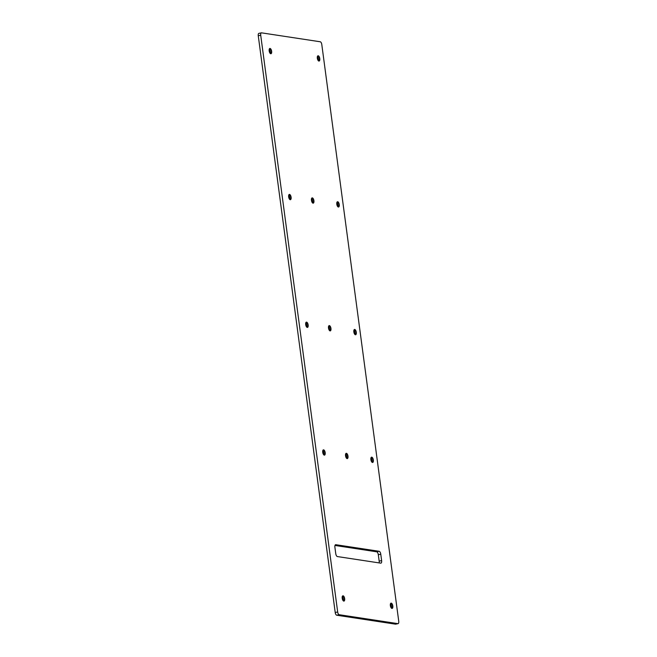 <?xml version="1.0" encoding="UTF-8"?>
<svg xmlns="http://www.w3.org/2000/svg" width="657" height="657" viewBox="0 0 657 657"><rect width="100%" height="100%" fill="white"/><g stroke="black" fill="none" stroke-linecap="round" stroke-linejoin="round"><path stroke-width="0.99" d="M259.096 33.359A2.603 1.133 78.4 0 0 258.915 33.359A2.603 1.133 78.4 0 0 258.258 35.733L335.21 612.488A2.603 1.133 78.4 0 0 336.737 615.223L395.44 624.15A2.603 1.133 78.4 0 0 395.629 624.15A2.603 1.133 78.4 0 0 395.793 624.076M258.258 35.733L260.714 35.223A2.603 1.133 -101.6 0 1 261.371 32.85A2.603 1.133 -101.6 0 1 261.56 32.85L320.263 41.777A2.603 1.133 -101.6 0 1 321.79 44.512L398.742 621.267A2.603 1.133 -101.6 0 1 398.085 623.641A2.603 1.133 -101.6 0 1 397.904 623.641L395.44 624.15M260.714 35.223L337.673 611.987L335.21 612.488M336.737 615.223L339.193 614.714A2.603 1.133 -101.6 0 1 337.673 611.987M339.193 614.714L397.904 623.641M324.32 455.145A2.694 1.174 -101.6 0 1 322.768 452.525A2.694 1.174 -101.6 0 1 323.416 449.856A2.694 1.174 -101.6 0 1 325.116 452.262A2.694 1.174 -101.6 0 1 324.509 455.137A2.694 1.174 -101.6 0 1 324.32 455.145M372.462 462.462A2.694 1.174 -101.6 0 1 370.918 459.843A2.694 1.174 -101.6 0 1 371.566 457.173A2.694 1.174 -101.6 0 1 373.266 459.58A2.694 1.174 -101.6 0 1 372.659 462.462A2.694 1.174 -101.6 0 1 372.462 462.462A2.694 1.174 78.4 0 0 372.815 462.076A2.694 1.174 78.4 0 0 372.938 459.645A2.694 1.174 78.4 0 0 371.87 457.461A2.694 1.174 78.4 0 0 371.41 457.239M313.044 203.177A2.694 1.174 -101.6 0 1 311.492 200.557A2.694 1.174 -101.6 0 1 312.141 197.888A2.694 1.174 -101.6 0 1 313.841 200.295A2.694 1.174 -101.6 0 1 313.233 203.169A2.694 1.174 -101.6 0 1 313.044 203.177A2.694 1.174 78.4 0 0 313.397 202.791A2.694 1.174 78.4 0 0 313.512 200.36A2.694 1.174 78.4 0 0 312.445 198.176A2.694 1.174 78.4 0 0 311.985 197.946M330.085 330.89A2.694 1.174 -101.6 0 1 328.533 328.27A2.694 1.174 -101.6 0 1 329.19 325.609A2.694 1.174 -101.6 0 1 330.882 328.007A2.694 1.174 -101.6 0 1 330.274 330.89A2.694 1.174 -101.6 0 1 330.085 330.89A2.694 1.174 78.4 0 0 330.438 330.512A2.694 1.174 78.4 0 0 330.553 328.081A2.694 1.174 78.4 0 0 329.486 325.888A2.694 1.174 78.4 0 0 329.026 325.667M391.942 608.423A2.694 1.174 -101.6 0 1 390.398 605.803A2.694 1.174 -101.6 0 1 391.046 603.142A2.694 1.174 -101.6 0 1 392.738 605.54A2.694 1.174 -101.6 0 1 392.13 608.423A2.694 1.174 -101.6 0 1 391.942 608.423A2.694 1.174 78.4 0 0 392.295 608.045A2.694 1.174 78.4 0 0 392.41 605.614A2.694 1.174 78.4 0 0 391.342 603.422A2.694 1.174 78.4 0 0 390.882 603.2M270.758 53.743A2.694 1.174 -101.6 0 1 269.214 51.123A2.694 1.174 -101.6 0 1 269.863 48.454A2.694 1.174 -101.6 0 1 271.563 50.86A2.694 1.174 -101.6 0 1 270.947 53.743A2.694 1.174 -101.6 0 1 270.758 53.743A2.694 1.174 78.4 0 0 271.111 53.365A2.694 1.174 78.4 0 0 271.234 50.926A2.694 1.174 78.4 0 0 270.158 48.741A2.694 1.174 78.4 0 0 269.707 48.519M307.279 327.424A2.694 1.174 -101.6 0 1 305.727 324.804A2.694 1.174 -101.6 0 1 306.376 322.135A2.694 1.174 -101.6 0 1 308.076 324.542A2.694 1.174 -101.6 0 1 307.468 327.424A2.694 1.174 -101.6 0 1 307.279 327.424M343.792 601.106A2.694 1.174 -101.6 0 1 342.248 598.486A2.694 1.174 -101.6 0 1 342.897 595.817A2.694 1.174 -101.6 0 1 344.588 598.223A2.694 1.174 -101.6 0 1 343.981 601.098A2.694 1.174 -101.6 0 1 343.792 601.106M355.421 334.75A2.694 1.174 -101.6 0 1 353.877 332.13A2.694 1.174 -101.6 0 1 354.525 329.461A2.694 1.174 -101.6 0 1 356.225 331.867A2.694 1.174 -101.6 0 1 355.618 334.742A2.694 1.174 -101.6 0 1 355.421 334.75A2.694 1.174 78.4 0 0 355.774 334.364A2.694 1.174 78.4 0 0 355.897 331.933A2.694 1.174 78.4 0 0 354.829 329.74A2.694 1.174 78.4 0 0 354.369 329.518M318.908 61.068A2.694 1.174 -101.6 0 1 317.364 58.448A2.694 1.174 -101.6 0 1 318.013 55.779A2.694 1.174 -101.6 0 1 319.704 58.186A2.694 1.174 -101.6 0 1 319.097 61.06A2.694 1.174 -101.6 0 1 318.908 61.068M347.126 458.611A2.694 1.174 -101.6 0 1 345.574 455.991A2.694 1.174 -101.6 0 1 346.231 453.322A2.694 1.174 -101.6 0 1 347.923 455.728A2.694 1.174 -101.6 0 1 347.315 458.602A2.694 1.174 -101.6 0 1 347.126 458.611A2.694 1.174 78.4 0 0 347.479 458.225A2.694 1.174 78.4 0 0 347.594 455.794A2.694 1.174 78.4 0 0 346.526 453.609A2.694 1.174 78.4 0 0 346.067 453.387M338.38 207.029A2.694 1.174 -101.6 0 1 336.836 204.409A2.694 1.174 -101.6 0 1 337.484 201.74A2.694 1.174 -101.6 0 1 339.184 204.146A2.694 1.174 -101.6 0 1 338.569 207.021A2.694 1.174 -101.6 0 1 338.38 207.029A2.694 1.174 78.4 0 0 338.733 206.643A2.694 1.174 78.4 0 0 338.856 204.212A2.694 1.174 78.4 0 0 337.788 202.028A2.694 1.174 78.4 0 0 337.328 201.806M290.238 199.703A2.694 1.174 -101.6 0 1 288.686 197.084A2.694 1.174 -101.6 0 1 289.335 194.423A2.694 1.174 -101.6 0 1 291.035 196.821A2.694 1.174 -101.6 0 1 290.427 199.703A2.694 1.174 -101.6 0 1 290.238 199.703M335.415 544.776L335.801 544.702A2.792 1.215 78.4 0 0 335.604 544.702A2.792 1.215 78.4 0 0 334.898 547.248L335.752 553.629A2.792 1.215 78.4 0 0 337.378 556.561L380.723 563.148A2.792 1.215 78.4 0 0 380.92 563.148A2.792 1.215 78.4 0 0 381.627 560.61L379.171 561.111A2.792 1.215 -101.6 0 1 379.089 562.901M335.801 544.702L379.146 551.289L376.683 551.798A2.792 1.215 -101.6 0 1 378.317 554.73L380.773 554.221A2.792 1.215 78.4 0 0 379.146 551.289M380.773 554.221L381.627 560.61M324.336 455.145A2.694 1.174 78.4 0 0 324.673 454.759A2.694 1.174 78.4 0 0 324.788 452.328A2.694 1.174 78.4 0 0 323.72 450.135A2.694 1.174 78.4 0 0 323.26 449.914M323.917 454.956A5.116 2.234 78.4 0 0 322.957 450.259M372.067 462.273A5.116 2.234 78.4 0 0 371.098 457.576M312.642 202.988A5.116 2.234 78.4 0 0 311.681 198.291M329.683 330.701A5.116 2.234 78.4 0 0 328.722 326.003M391.539 608.242A5.116 2.234 78.4 0 0 390.578 603.537M270.364 53.554A5.116 2.234 78.4 0 0 269.395 48.856M307.295 327.424A2.694 1.174 78.4 0 0 307.632 327.038A2.694 1.174 78.4 0 0 307.747 324.607A2.694 1.174 78.4 0 0 306.679 322.423A2.694 1.174 78.4 0 0 306.219 322.201M306.876 327.235A5.116 2.234 78.4 0 0 305.916 322.538M343.816 601.106A2.694 1.174 78.4 0 0 344.145 600.72A2.694 1.174 78.4 0 0 344.268 598.289A2.694 1.174 78.4 0 0 343.192 596.104A2.694 1.174 78.4 0 0 342.74 595.883M343.397 600.917A5.116 2.234 78.4 0 0 342.428 596.219M355.026 334.561A5.116 2.234 78.4 0 0 354.057 329.863M318.924 61.068A2.694 1.174 78.4 0 0 319.261 60.682A2.694 1.174 78.4 0 0 319.376 58.251A2.694 1.174 78.4 0 0 318.308 56.059A2.694 1.174 78.4 0 0 317.848 55.837M318.514 60.879A5.116 2.234 78.4 0 0 317.545 56.182M346.724 458.422A5.116 2.234 78.4 0 0 345.763 453.724M337.985 206.84A5.116 2.234 78.4 0 0 337.016 202.142M290.254 199.712A2.694 1.174 78.4 0 0 290.591 199.326A2.694 1.174 78.4 0 0 290.706 196.895A2.694 1.174 78.4 0 0 289.638 194.702A2.694 1.174 78.4 0 0 289.179 194.48M289.836 199.523A5.116 2.234 78.4 0 0 288.875 194.817M334.98 545.458L376.683 551.798M379.171 561.111L378.317 554.73M261.371 32.85L258.915 33.359M398.085 623.641L395.629 624.15"/></g></svg>
